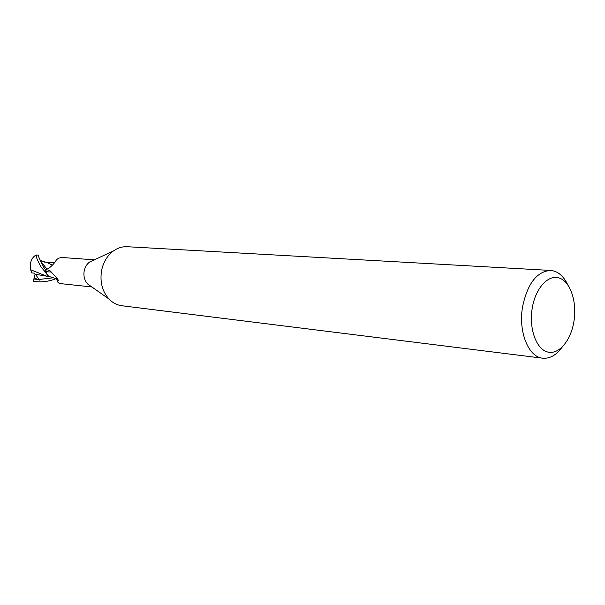 <?xml version="1.0" encoding="UTF-8"?>
<svg xmlns="http://www.w3.org/2000/svg" width="605" height="605" viewBox="0 0 605 605"><rect width="100%" height="100%" fill="white"/><g stroke="black" fill="none" stroke-linecap="round" stroke-linejoin="round"><path stroke-width="0.91" d="M562.128 347.164C556.313 355.158 549.839 358.841 542.715 358.205L121.9 305.752C117.03 305.101 112.727 302.863 108.998 299.029C102.29 291.451 99.802 282.021 101.549 270.73C103.281 262.222 107.214 255.658 113.332 251.022C117.688 247.921 122.316 246.485 127.231 246.719L550.633 270.435C557.757 271.085 563.467 275.865 567.755 284.774M91.121 286.437L87.649 283.995C84.534 280.493 83.377 276.175 84.178 271.025C84.972 267.145 86.795 264.135 89.638 261.995L93.488 260.21M542.715 358.205C528.536 357.162 518.228 331.918 522.531 307.007C527.454 283.594 536.824 271.403 550.633 270.435M574.001 320.975C571.097 340.312 559.005 354.984 547.729 352.034C536.408 349.38 528.861 328.923 532.15 308.641C535.281 288.313 548.243 274.095 559.3 278.028C570.402 281.665 577.072 301.676 574.001 320.975M48.778 276.44L45.587 272.462L45.496 269.58L46.419 269.603L45.435 269.573L43.825 267.387C39.431 258.895 37.616 254.796 38.372 255.091L35.998 254.97C37.533 257.065 34.16 254.645 41.208 267.16L45.504 272.295L45.435 269.573M55.509 261.572L56.242 260.142C55.01 262.517 52.688 265.119 49.27 267.939L45.957 269.769L46.245 273.513L46.623 271.789L48.869 270.337L49.996 270.76L56.772 277.975L58.33 280.296L57.694 281.227C57.52 282.414 58.503 283.216 60.659 283.639L91.869 286.967M94.319 259.825L61.755 257.48L58.587 258.184L56.227 259.946M46.623 271.789L51.493 272.023M57.951 279.442L58.193 280.455M57.694 281.227C56.817 279.177 56.121 278.255 55.592 278.459L48.672 276.349L46.245 273.513M45.504 272.295L48.672 276.349M45.587 272.462L45.496 269.58L46.396 269.618M56.046 278.618C49.209 281.416 42.335 282.391 35.43 281.552L33.578 281.31L34.084 277.831L39.333 280.115L35.551 274.33M35.43 281.552L33.578 281.31M49.058 276.651L45.957 275.925L30.696 269.762C29.562 262.941 31.324 258.01 35.975 254.985L35.975 254.985M48.687 276.523L35.173 274.216L34.243 273.165L31.657 272.885L30.696 269.762M44.687 262.169L46.23 262.056L52.34 265.149M53.679 262.638L54.556 262.744M34.084 277.831L35.105 274.148M39.083 279.472L51.652 277.99M33.978 279.026L37.018 279.366M39.257 258.055C39.938 260.135 42.569 263.878 47.152 269.278M87.649 283.995L108.998 299.029M55.849 261.088L56.242 260.142M89.638 261.995L113.332 251.022M45.383 262.071L40.656 260.573M54.722 262.547L53.202 262.6M53.671 262.638L46.237 262.056"/></g></svg>
